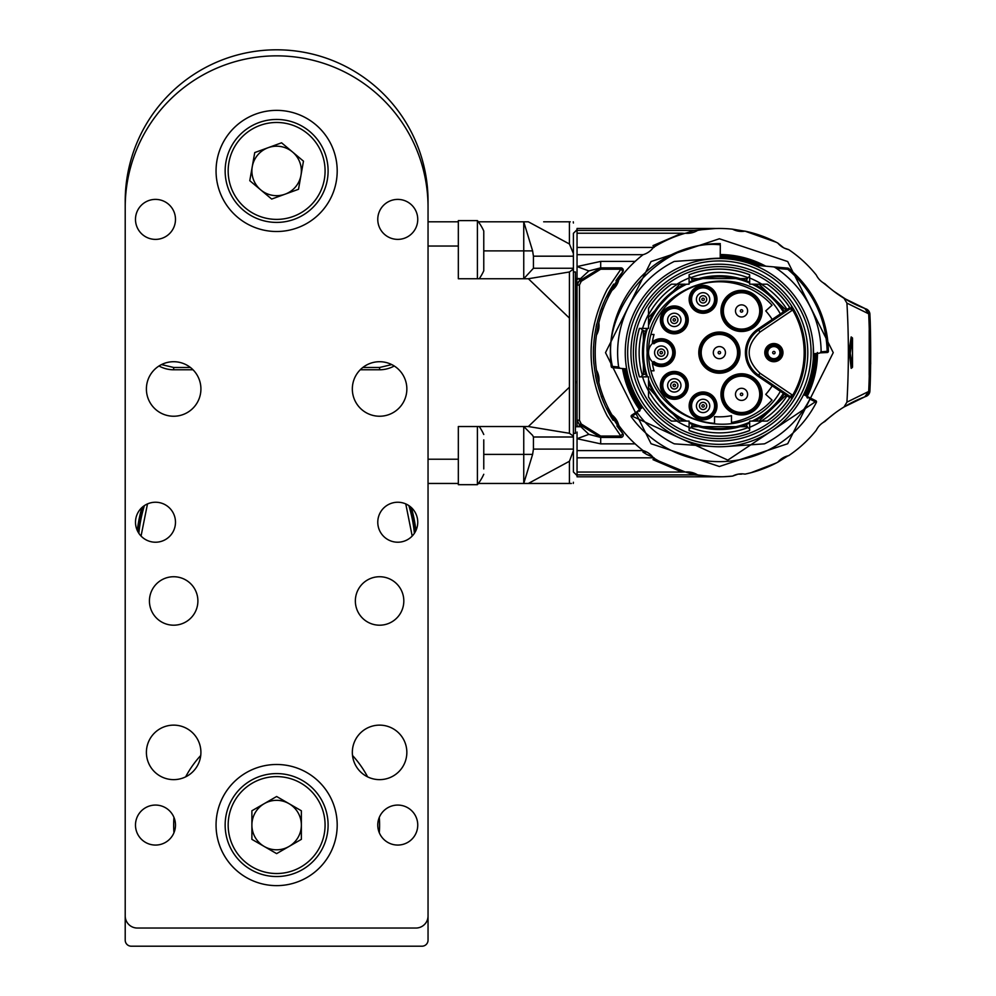 <?xml version="1.0" encoding="UTF-8"?>
<svg xmlns="http://www.w3.org/2000/svg" width="996" height="996" viewBox="0 0 996 996"><rect width="100%" height="100%" fill="white"/><g stroke="black" fill="none" stroke-linecap="round" stroke-linejoin="round"><path stroke-width="1.49" d="M125.21 940.149L125.21 201.217A151.417 151.417 0 0 1 276.627 49.8A151.417 151.417 0 0 1 428.043 201.217L428.043 940.149A6.051 6.051 0 0 1 421.993 946.2L131.26 946.2A6.051 6.051 0 0 1 125.21 940.149M393.569 366.354A29.37 29.37 0 0 0 394.229 365.993A30.278 30.278 0 0 1 379.588 369.777L360.253 369.777M141.918 507.562A140.212 140.212 0 0 0 137.311 530.544M415.93 530.544A140.212 140.212 0 0 0 411.336 507.562M379.588 825.062A102.962 102.962 0 0 0 379.302 817.392A102.962 102.962 0 0 1 379.302 832.731A102.962 102.962 0 0 0 379.588 825.062M367.611 776.868A102.962 102.962 0 0 0 352.509 755.466A102.962 102.962 0 0 1 367.611 776.868M200.744 755.466A102.962 102.962 0 0 0 185.642 776.868A102.962 102.962 0 0 1 200.744 755.466M173.951 817.392A102.962 102.962 0 0 0 173.951 832.731A102.962 102.962 0 0 1 173.951 817.392M161.514 364.586L173.665 367.474L173.665 369.777L193 369.777M173.665 369.777A30.278 30.278 0 0 1 159.011 365.993M719.373 238.766L787.699 261.55L833.241 352.634L787.699 443.73L719.373 466.502L651.06 443.73L605.506 352.634L651.06 261.55L719.373 238.766M719.373 266.629A86.005 86.005 0 0 1 805.378 352.634A86.005 86.005 0 0 1 719.373 438.638A86.005 86.005 0 0 1 633.369 352.634A86.005 86.005 0 0 1 719.373 266.629M719.373 441.066A88.432 88.432 0 0 1 642.793 308.424A88.432 88.432 0 0 1 795.953 308.424A88.432 88.432 0 0 1 719.373 441.066M787.263 395.997A80.552 80.552 0 0 0 787.911 394.976M749.664 427.284A80.552 80.552 0 0 0 761.853 421.084L767.356 421.084A83.589 83.589 0 0 0 789.778 397.69L757.968 376.239A28.461 28.461 0 0 1 757.968 329.041L789.778 307.577A83.589 83.589 0 0 0 767.356 284.196L761.853 284.196A80.552 80.552 0 0 0 749.664 277.996M642.545 376.862A80.552 80.552 0 0 0 648.508 390.942L648.508 396.956A83.589 83.589 0 0 0 671.391 421.084L676.894 421.084A80.552 80.552 0 0 0 689.095 427.284M648.508 328.406L648.508 323.874L648.508 328.406L639.382 328.406A83.589 83.589 0 0 0 639.382 376.862L648.508 376.862L648.508 396.819A83.515 83.515 0 0 0 671.528 421.084L676.894 421.084M689.095 277.996A80.552 80.552 0 0 0 676.894 284.196L671.391 284.196A83.589 83.589 0 0 0 648.508 308.312L648.508 314.338A80.552 80.552 0 0 0 642.545 328.406M787.911 310.304A80.552 80.552 0 0 0 787.263 309.283M791.135 305.237A2.428 2.428 0 0 1 790.475 308.573L791.82 310.59L759.998 332.054C745.581 345.774 745.581 359.494 759.998 373.226L791.82 394.69L790.475 396.694L758.641 375.231A27.253 27.253 0 0 1 758.641 330.037L790.475 308.573A2.428 2.428 0 0 0 791.135 305.237L792.617 309.918L793.663 309.308M791.82 310.59L792.617 309.918A84.797 84.797 0 0 1 792.617 395.362L793.663 395.972M791.82 394.69L792.617 395.362L791.135 400.043A2.428 2.428 0 0 0 790.475 396.694A2.428 2.428 0 0 1 791.135 400.043M784.238 393.955A76.904 76.904 0 0 1 757.259 419.565L753.412 421.084L749.664 421.084L761.853 421.084M786.056 395.188L759.027 421.084L767.231 421.084A83.515 83.515 0 0 0 789.716 397.653M689.095 421.084L685.348 421.084L689.095 421.084L689.095 430.546A83.589 83.589 0 0 0 749.664 430.546L749.664 421.084M648.508 390.942L648.508 387.78L679.72 421.084L685.348 421.084L681.488 419.565A76.904 76.904 0 0 1 649.691 385.166L648.508 381.393L648.508 376.862M648.508 314.338L648.508 308.449A83.515 83.515 0 0 1 671.528 284.196L679.72 284.196L648.508 317.487L648.508 314.973L648.508 323.874L649.691 320.114A76.904 76.904 0 0 1 681.488 285.715L685.348 284.196L676.894 284.196M686.63 284.196L689.095 284.196L686.63 284.196A75.87 75.87 0 0 0 648.508 325.53M749.664 284.196L753.412 284.196L749.664 284.196L749.664 274.734A83.589 83.589 0 0 0 689.095 274.734L689.095 284.196M786.056 310.092L759.027 284.196L761.28 284.196L753.412 284.196L757.259 285.715A76.904 76.904 0 0 1 784.238 311.325M761.255 284.196A80.24 80.24 0 0 1 787.002 309.457L789.716 307.627A83.515 83.515 0 0 0 767.231 284.196L761.853 284.196M773.88 361.722A9.088 9.088 0 0 1 766.011 348.09A9.088 9.088 0 0 1 781.748 348.09A9.088 9.088 0 0 1 773.88 361.722M719.373 258.512A94.122 94.122 0 0 1 813.495 352.634A94.122 94.122 0 0 1 719.373 446.756A94.122 94.122 0 0 1 625.251 352.634A94.122 94.122 0 0 1 719.373 258.512M688.224 385.39A13.932 13.932 0 0 1 667.332 397.454A13.932 13.932 0 0 1 667.332 373.326A13.932 13.932 0 0 1 688.224 385.39M717.008 299.348A13.932 13.932 0 0 1 696.117 311.412A13.932 13.932 0 0 1 696.117 287.284A13.932 13.932 0 0 1 717.008 299.348M688.224 319.89A13.932 13.932 0 0 1 667.332 331.954A13.932 13.932 0 0 1 667.332 307.826A13.932 13.932 0 0 1 688.224 319.89M717.008 405.92A13.932 13.932 0 0 1 696.117 417.984A13.932 13.932 0 0 1 696.117 393.856A13.932 13.932 0 0 1 717.008 405.92M762.152 394.354A20.592 20.592 0 0 1 731.263 412.182A20.592 20.592 0 0 1 731.263 376.513A20.592 20.592 0 0 1 762.152 394.354M719.373 373.226A20.592 20.592 0 0 1 701.545 342.338A20.592 20.592 0 0 1 737.214 342.338A20.592 20.592 0 0 1 719.373 373.226M762.152 310.926A20.592 20.592 0 0 1 731.263 328.755A20.592 20.592 0 0 1 731.263 293.085A20.592 20.592 0 0 1 762.152 310.926M772.199 319.442A62.387 62.387 0 0 0 765.737 310.889L772.037 305.224A70.865 70.865 0 0 0 650.874 334.469L654.023 334.469A67.84 67.84 0 0 0 652.405 341.865A13.932 13.932 0 0 1 671.404 343.122A13.932 13.932 0 0 1 671.404 362.158A13.932 13.932 0 0 1 652.405 363.416A67.84 67.84 0 0 0 654.023 370.811L650.874 370.811A70.865 70.865 0 0 0 714.53 423.337L714.53 416.652A64.205 64.205 0 0 0 731.487 415.681L731.487 422.453A70.865 70.865 0 0 0 772.037 400.056L765.737 394.379A62.387 62.387 0 0 0 772.199 385.838M780.366 313.927C746.365 253.034 643.217 283.001 647.139 352.634C643.217 422.267 746.365 452.246 780.366 391.341M757.259 419.565L757.968 421.084M749.664 422.852L746.29 424.682A76.904 76.904 0 0 1 692.469 424.682L689.095 422.852M749.664 428.84L747.872 427.645L746.29 424.682M692.469 424.682L690.875 427.645L689.095 428.84M680.778 421.084L681.488 419.565M649.691 385.166L648.508 385.601M646.778 376.862L645.445 373.811A76.904 76.904 0 0 1 645.445 331.456L646.778 328.406M641.026 376.862L642.358 375.156L645.445 373.811M645.445 331.456L642.358 330.112L641.026 328.406M648.508 319.679L649.691 320.114M681.488 285.715L680.778 284.196M689.095 282.416L692.469 280.598A76.904 76.904 0 0 1 746.29 280.598L749.664 282.416M689.095 276.44L690.875 277.635L692.469 280.598M746.29 280.598L747.872 277.635L749.664 276.44M757.968 284.196L757.259 285.715M773.88 360.515A7.868 7.868 0 0 0 780.702 348.7A7.868 7.868 0 0 0 767.069 348.7A7.868 7.868 0 0 0 773.88 360.515M618.74 366.976L612.453 366.428L612.341 367.636L625.737 368.806L626.833 369.79L625.737 368.806A1.208 1.208 0 0 1 626.833 369.79L626.073 369.74A94.857 94.857 0 0 0 641.461 406.742L642.059 406.318A1.208 1.208 0 0 1 641.773 407.999L638.536 410.302A2.428 2.428 0 0 0 638 413.726A101.754 101.754 0 0 0 673.806 443.618A2.428 2.428 0 0 0 674.715 443.867L712.812 446.532A94.122 94.122 0 0 0 725.935 446.532L764.032 443.867A2.428 2.428 0 0 0 764.94 443.618A101.754 101.754 0 0 0 809.3 400.243A2.428 2.428 0 0 0 808.242 396.943L807.719 398.039M813.321 358.398L813.321 346.882M687.016 385.39A12.724 12.724 0 0 0 670.358 373.288A12.724 12.724 0 0 0 664.008 392.872A12.724 12.724 0 0 0 687.016 385.39M715.8 299.348A12.724 12.724 0 0 0 699.366 287.184A12.724 12.724 0 0 0 704.334 312.009A12.724 12.724 0 0 0 715.8 299.348M687.016 319.89A12.724 12.724 0 0 0 664.008 312.408A12.724 12.724 0 0 0 670.358 331.979A12.724 12.724 0 0 0 687.016 319.89M715.8 405.92A12.724 12.724 0 0 0 690.614 403.43A12.724 12.724 0 0 0 703.089 418.644A12.724 12.724 0 0 0 715.8 405.92A12.724 12.724 0 0 1 699.366 418.083M750.648 411.46A19.385 19.385 0 0 0 741.559 374.969A19.385 19.385 0 0 0 722.175 394.354A19.385 19.385 0 0 0 750.648 411.46A19.385 19.385 0 0 1 722.175 394.354M719.373 372.018A19.385 19.385 0 0 0 738.758 352.634A19.385 19.385 0 0 0 719.373 333.262A19.385 19.385 0 0 0 699.989 352.634A19.385 19.385 0 0 0 719.373 372.018A19.385 19.385 0 0 1 699.989 352.634M760.932 310.926A19.385 19.385 0 0 0 723.196 304.726A19.385 19.385 0 0 0 732.458 328.033A19.385 19.385 0 0 0 760.932 310.926M650.874 370.811A70.865 70.865 0 0 1 650.874 334.469M652.33 362.992L652.99 362.332A12.724 12.724 0 0 0 670.457 361.386A12.724 12.724 0 0 0 670.457 343.894A12.724 12.724 0 0 0 652.99 342.948L652.405 341.865A67.84 67.84 0 0 0 652.33 342.288M691.535 426.674L747.212 426.674M643.379 330.684L643.379 374.583M747.212 278.594L691.535 278.594M773.88 359.743A7.109 7.109 0 0 1 767.729 349.086A7.109 7.109 0 0 1 780.042 349.086A7.109 7.109 0 0 1 773.88 359.743M620.732 368.358A2.428 2.428 0 0 1 618.541 366.279A101.754 101.754 0 0 1 673.806 261.662A2.428 2.428 0 0 1 674.715 261.413L712.812 258.748M720.32 243.622A109.025 109.025 0 0 0 611.245 366.578L612.453 366.428C598.608 309.806 662.452 237.832 720.32 244.829L720.195 258.25A94.383 94.383 0 0 0 705.753 259.234M637.764 411.199L631.613 415.245A1.208 1.208 0 0 0 631.34 416.938A109.025 109.025 0 0 0 816.384 402.372A1.208 1.208 0 0 0 815.849 400.741L804.681 395.175L804.133 393.557L804.681 395.175A1.208 1.208 0 0 1 804.133 393.557L805.976 394.478A96.176 96.176 0 0 0 815.537 354.638L813.471 354.813A1.208 1.208 0 0 1 814.579 353.63L818.899 353.256A2.428 2.428 0 0 0 821.115 350.791A101.754 101.754 0 0 0 774.726 267.252L773.618 266.878A2.428 2.428 0 0 1 774.726 267.252L776.345 268.335L787.811 269.331L787.911 268.123L754.308 265.185A1.208 1.208 0 0 1 753.972 265.11L756.524 265.384M760.932 394.354A19.385 19.385 0 0 0 741.559 374.969M738.758 352.634A19.385 19.385 0 0 0 719.373 333.262M653.849 361.473L652.99 362.332L653.849 361.473A11.504 11.504 0 0 0 669.611 360.527A11.504 11.504 0 0 0 669.611 344.74A11.504 11.504 0 0 0 653.849 343.807L652.99 342.948L653.849 343.807M779.943 352.634A6.051 6.051 0 0 1 770.854 357.888A6.051 6.051 0 0 1 770.854 347.392A6.051 6.051 0 0 1 779.943 352.634A6.051 6.051 0 0 1 773.88 358.697M641.773 407.999L642.059 406.318L641.773 407.999M625.065 368.744L626.073 369.74L623.957 369.541A96.911 96.911 0 0 0 639.793 407.937L639.843 410.875M720.208 257.79A94.857 94.857 0 0 1 756.188 265.222L762.413 265.808A96.911 96.911 0 0 0 720.22 255.735M820.019 352.87L827.278 352.522L827.178 351.314L820.891 351.862M814.579 353.63L813.471 354.813L814.579 353.63M652.99 362.332A12.724 12.724 0 0 1 652.99 342.948M639.22 411.298L638.511 410.315M816.284 353.518A96.911 96.911 0 0 1 806.138 395.81A96.911 96.911 0 0 0 816.284 353.518L816.259 354.576L817.492 352.472L816.857 353.53M816.558 353.456L815.537 354.638L816.259 354.576A96.911 96.911 0 0 1 806.623 394.802L807.183 396.42L806.623 394.802L805.976 394.478L806.461 396.059M639.793 407.937L639.494 409.617L639.793 407.937L641.461 406.742L641.237 408.372M760.583 265.733L760.209 265.559A96.176 96.176 0 0 0 720.208 256.47M807.046 397.715L806.909 396.284M747.61 394.354A6.051 6.051 0 0 0 738.522 389.1A6.051 6.051 0 0 0 738.522 399.595A6.051 6.051 0 0 0 747.61 394.354A6.051 6.051 0 0 1 738.522 399.595A6.051 6.051 0 0 1 738.522 389.1A6.051 6.051 0 0 1 747.61 394.354M725.437 352.634A6.051 6.051 0 0 0 716.348 347.392A6.051 6.051 0 0 0 716.348 357.888A6.051 6.051 0 0 0 725.437 352.634A6.051 6.051 0 0 1 716.348 357.888A6.051 6.051 0 0 1 716.348 347.392A6.051 6.051 0 0 1 725.437 352.634M747.61 310.926A6.051 6.051 0 0 0 738.522 305.685A6.051 6.051 0 0 0 738.522 316.168A6.051 6.051 0 0 0 747.61 310.926A6.051 6.051 0 0 1 738.522 316.168A6.051 6.051 0 0 1 738.522 305.685A6.051 6.051 0 0 1 747.61 310.926M667.893 352.634A6.661 6.661 0 0 1 661.232 359.295A6.661 6.661 0 0 1 654.571 352.634A6.661 6.661 0 0 1 661.232 345.973A6.661 6.661 0 0 1 667.893 352.634M773.88 353.854A1.208 1.208 0 0 0 775.1 352.634A1.208 1.208 0 0 0 773.88 351.426A1.208 1.208 0 0 0 772.672 352.634A1.208 1.208 0 0 0 773.88 353.854M639.88 409.182L640.03 410.364L639.918 409.132M639.893 409.132L640.017 410.352M612.341 367.636A1.208 1.208 0 0 1 611.245 366.578A1.208 1.208 0 0 0 612.341 367.636M623.957 369.541L622.55 368.52A98.118 98.118 0 0 0 639.494 409.617L622.55 368.52M817.492 352.484L816.259 354.576A96.911 96.911 0 0 1 806.623 394.802M788.571 268.397A1.208 1.208 0 0 0 787.911 268.123A1.208 1.208 0 0 1 788.571 268.397A109.025 109.025 0 0 1 828.386 351.302A1.208 1.208 0 0 1 827.278 352.522A1.208 1.208 0 0 0 828.386 351.302L827.178 351.314C826.058 318.222 812.935 290.894 787.811 269.331L788.571 268.397A109.025 109.025 0 0 1 828.386 351.302M680.953 385.39A6.661 6.661 0 0 1 670.482 390.855A6.661 6.661 0 0 1 671.217 379.488A6.661 6.661 0 0 1 680.953 385.39M709.75 299.348A6.661 6.661 0 0 1 703.089 306.009A6.661 6.661 0 0 1 696.416 299.348A6.661 6.661 0 0 1 703.089 292.687A6.661 6.661 0 0 1 709.75 299.348M680.953 319.89A6.661 6.661 0 0 1 674.292 326.551A6.661 6.661 0 0 1 667.631 319.89A6.661 6.661 0 0 1 674.292 313.217A6.661 6.661 0 0 1 680.953 319.89M709.75 405.92A6.661 6.661 0 0 1 703.089 412.593A6.661 6.661 0 0 1 696.416 405.92A6.661 6.661 0 0 1 703.089 399.259A6.661 6.661 0 0 1 709.75 405.92M661.232 348.998A3.635 3.635 0 0 1 664.867 352.634A3.635 3.635 0 0 1 661.232 356.269A3.635 3.635 0 0 1 657.597 352.634A3.635 3.635 0 0 1 661.232 348.998M744.996 474.133A19.385 19.385 0 0 0 732.558 476.1A124.164 124.164 0 0 1 697.847 474.918A1.208 1.208 0 0 1 697.424 474.768A19.385 19.385 0 0 0 685.348 472.042A124.164 124.164 0 0 1 653.413 457.824A19.385 19.385 0 0 0 643.092 450.603A124.164 124.164 0 0 1 618.802 425.454A19.385 19.385 0 0 0 611.942 414.896A124.164 124.164 0 0 1 598.845 382.476A19.385 19.385 0 0 0 596.442 370.114A124.164 124.164 0 0 1 596.442 335.154A19.385 19.385 0 0 0 598.845 322.791A124.164 124.164 0 0 1 611.942 290.384A19.385 19.385 0 0 0 618.802 279.814A124.164 124.164 0 0 1 643.092 254.677A19.385 19.385 0 0 0 653.413 247.444A124.164 124.164 0 0 1 685.348 233.226A19.385 19.385 0 0 0 697.611 230.4A124.164 124.164 0 0 1 732.558 229.18A19.385 19.385 0 0 0 744.996 231.147A124.164 124.164 0 0 1 777.839 243.099A19.385 19.385 0 0 0 788.633 249.585A124.164 124.164 0 0 1 816.297 275.033A19.385 19.385 0 0 0 824.862 283.736A121.139 121.139 0 0 0 844.035 298.29L846.924 303.12A849.75 849.75 0 0 1 846.924 402.147L844.035 406.978A121.139 121.139 0 0 0 824.862 421.532A19.385 19.385 0 0 0 816.297 430.247A124.164 124.164 0 0 1 788.633 455.682A19.385 19.385 0 0 0 777.839 462.169A124.164 124.164 0 0 1 744.996 474.133M672.213 388.365A3.635 3.635 0 0 1 672.611 382.165A3.635 3.635 0 0 1 677.927 385.39A3.635 3.635 0 0 1 672.213 388.365M703.089 295.712A3.635 3.635 0 0 1 706.712 299.348A3.635 3.635 0 0 1 703.089 302.983A3.635 3.635 0 0 1 699.453 299.348A3.635 3.635 0 0 1 703.089 295.712M674.292 316.255A3.635 3.635 0 0 1 677.927 319.89A3.635 3.635 0 0 1 674.292 323.513A3.635 3.635 0 0 1 670.657 319.89A3.635 3.635 0 0 1 674.292 316.255M703.089 402.297A3.635 3.635 0 0 1 706.712 405.92A3.635 3.635 0 0 1 703.089 409.555A3.635 3.635 0 0 1 699.453 405.92A3.635 3.635 0 0 1 703.089 402.297M742.767 394.354A1.208 1.208 0 0 0 740.949 393.296A1.208 1.208 0 0 0 740.949 395.4A1.208 1.208 0 0 0 742.767 394.354M720.581 352.634A1.208 1.208 0 0 0 718.763 351.588A1.208 1.208 0 0 0 718.763 353.692A1.208 1.208 0 0 0 720.581 352.634M741.559 312.134A1.208 1.208 0 0 0 742.767 310.926A1.208 1.208 0 0 0 741.559 309.719A1.208 1.208 0 0 0 740.339 310.926A1.208 1.208 0 0 0 741.559 312.134M664.867 352.634A3.635 3.635 0 0 1 659.414 355.784A3.635 3.635 0 0 1 659.414 349.496A3.635 3.635 0 0 1 664.867 352.634M724.067 476.711L732.558 476.1L737.961 474.183M697.847 474.918L710.136 476.462M710.198 476.462L722.112 476.773M751.084 472.689L776.507 462.879M787.886 455.869L777.764 462.219M777.839 462.169L782.507 458.148M788.633 455.682L790.986 454.064M822.982 422.628L834.748 413.278M846.924 402.147L868.699 391.453L864.765 396.856L844.035 406.978M865.001 396.769L869.919 391.005A6.051 6.051 0 0 1 865.947 396.42L869.906 390.992L870.193 384.12L869.919 391.005A6.051 6.051 0 0 1 865.947 396.42L865.001 396.769A121.139 121.139 0 0 0 847.546 404.911L850.771 403.143M845.206 406.268L847.546 404.911M851.182 368.358L852.514 366.69L851.182 368.358L849.028 350.966L851.182 336.922L852.514 338.578L851.792 337.47L852.514 338.578L852.439 367.362L850.26 353.306L852.439 337.905L852.514 366.69L851.792 367.81L849.625 353.754L851.792 337.47L852.439 337.905M868.699 391.453A870.94 870.94 0 0 0 869.247 376.027L869.247 329.253A870.94 870.94 0 0 0 868.699 313.827L846.924 303.12M868.699 313.827L864.765 308.411L844.035 298.29M822.982 282.64L833.702 291.193L847.546 300.369L862.449 307.527M869.172 326.688L869.408 326.427A871.189 871.189 0 0 0 868.948 313.927L865.001 308.511A121.139 121.139 0 0 1 847.546 300.369L847.546 300.369M777.764 243.061L783.591 247.743M784.25 248.091L788.533 249.573M776.195 242.24L744.996 231.147M735.932 230.574L732.558 229.18L744.884 231.172M577.045 323.551L576.435 279.229L576.435 280.125L576.435 279.229L580.481 278.706L579.112 281.059L600.688 267.849L620.869 267.849A2.428 2.428 0 0 1 622.737 271.821A125.982 125.982 0 0 0 615.976 280.66M616.898 425.927A125.982 125.982 0 0 0 622.737 433.459A2.428 2.428 0 0 1 620.869 437.431L600.688 437.431L579.112 424.221L580.481 426.587L579.647 425.205M618.802 425.454A124.164 124.164 0 0 1 611.942 414.896M598.845 382.476A124.164 124.164 0 0 1 596.442 370.114M596.442 335.154A124.164 124.164 0 0 1 598.845 322.791M611.942 290.384A124.164 124.164 0 0 1 618.802 279.814M658.804 461.024L685.236 472.017L689.792 472.092M691.61 472.415L697.424 474.768M677.927 385.39A3.635 3.635 0 0 1 672.474 388.54A3.635 3.635 0 0 1 672.474 382.24A3.635 3.635 0 0 1 677.927 385.39M706.712 299.348A3.635 3.635 0 0 1 701.271 302.498A3.635 3.635 0 0 1 701.271 296.198A3.635 3.635 0 0 1 706.712 299.348M677.927 319.89A3.635 3.635 0 0 1 672.474 323.028A3.635 3.635 0 0 1 672.474 316.74A3.635 3.635 0 0 1 677.927 319.89M706.712 405.92A3.635 3.635 0 0 1 701.271 409.07A3.635 3.635 0 0 1 701.271 402.782A3.635 3.635 0 0 1 706.712 405.92M661.232 351.426A1.208 1.208 0 0 1 662.44 352.634A1.208 1.208 0 0 1 661.232 353.854A1.208 1.208 0 0 1 660.024 352.634A1.208 1.208 0 0 1 661.232 351.426M868.948 391.353A871.189 871.189 0 0 0 869.408 378.841L869.172 378.58M849.028 350.966L850.26 351.962M849.028 354.315L849.775 353.754L851.953 337.47M869.197 330.311L869.197 374.957M868.948 313.927L865.001 308.511M643.092 254.677L577.045 254.677L577.045 266.567L588.86 270.924L600.688 267.849L620.869 267.849L622.737 271.821L605.717 298.29C589.395 334.519 589.395 370.749 605.717 406.978L622.737 433.459L620.869 436.049L607.187 415.892C585.723 373.724 585.723 331.556 607.187 289.375L620.869 269.219L600.688 269.219L581.266 281.27L579.46 284.956L577.07 285.205L579.112 281.059L581.266 281.27M581.266 424.01L579.112 424.221L577.07 420.075L579.46 420.312L581.266 424.01L600.688 436.049L620.869 436.049L620.869 437.431L600.688 437.431L588.86 434.356L577.045 438.701L577.045 450.603L643.092 450.603M610.386 412.12L608.07 411.659A125.982 125.982 0 0 0 613.15 420.374M603.103 396.196L601.347 396.682L603.713 402.558M605.282 406.057L608.07 411.659M603.103 309.084L601.347 308.598A125.982 125.982 0 0 0 599.99 312.408M596.704 323.961A125.982 125.982 0 0 0 596.081 326.775M593.541 346.533A125.982 125.982 0 0 0 593.902 363.914M595.434 375.193A125.982 125.982 0 0 0 597.276 383.672M601.111 396.047A125.982 125.982 0 0 0 601.347 396.682M610.386 293.16L608.07 293.621L605.195 299.41M603.651 302.846L601.347 308.598M613.661 284.121A125.982 125.982 0 0 0 608.07 293.621M674.292 384.182A1.208 1.208 0 0 1 675.5 385.39A1.208 1.208 0 0 1 674.292 386.597A1.208 1.208 0 0 1 673.084 385.39A1.208 1.208 0 0 1 674.292 384.182M703.089 298.14A1.208 1.208 0 0 1 704.297 299.348A1.208 1.208 0 0 1 703.089 300.568A1.208 1.208 0 0 1 701.869 299.348A1.208 1.208 0 0 1 703.089 298.14M674.292 318.67A1.208 1.208 0 0 1 675.5 319.89A1.208 1.208 0 0 1 674.292 321.098A1.208 1.208 0 0 1 673.084 319.89A1.208 1.208 0 0 1 674.292 318.67M703.089 404.712A1.208 1.208 0 0 1 704.297 405.92A1.208 1.208 0 0 1 703.089 407.14A1.208 1.208 0 0 1 701.869 405.92A1.208 1.208 0 0 1 703.089 404.712M646.678 452.035L642.893 452.035A235.504 166.531 90 0 0 647.014 454.599L651.807 456.542M653.774 458.384A235.504 166.531 90 0 0 657.36 460.202M870.205 321.098L870.205 321.098C870.84 342.861 870.84 363.876 870.205 384.157L869.408 378.841M870.155 385.402L870.205 384.157M870.716 364.001L870.155 319.878M870.193 321.148L869.906 314.275L869.408 326.427M851.792 367.81L852.028 366.69L851.953 367.81L852.439 367.362M865.947 308.86A6.051 6.051 0 0 1 869.919 314.275A6.051 6.051 0 0 0 865.947 308.86M577.045 278.544L577.045 266.567L600.688 261.413L635.137 261.413M588.86 270.924L580.544 278.619M577.045 280.113L577.045 278.693L580.357 278.905M635.137 443.855L600.688 443.855L577.045 438.701L577.045 432.065M644.599 451.101L642.893 452.035M577.07 285.205L577.045 282.017L578.701 281.868L577.045 285.267L577.045 426.051L580.481 426.587L577.045 426.599M578.452 422.914L579.348 424.694M580.158 426.064L588.86 434.356M685.099 471.98L681.911 472.042L653.003 459.654L654.098 457.824M717.655 476.785L694.187 474.88L685.646 472.017M742.767 473.872L739.928 473.909M653.413 457.824L577.045 457.824L577.045 450.603M851.953 367.81L850.26 353.306M685.646 233.263L694.187 230.4L715.95 228.47M654.098 247.444L653.003 245.614L681.911 233.226L683.717 233.338M653.413 247.444L577.045 247.444L577.045 254.677M577.045 277.834L577.045 276.801L577.045 277.834M577.045 273.302L577.045 271.696L577.045 273.302M577.045 426.051L577.045 381.729M577.045 457.824L577.045 472.042L681.911 472.042M694.187 474.88L577.045 474.88L577.045 472.042M577.045 474.88L577.045 476.1M741.572 474.133L738.285 474.133M714.742 228.47L577.045 228.47L577.045 230.4L694.187 230.4M577.045 230.4L577.045 233.226L681.911 233.226M577.045 233.226L577.045 247.444M576.435 382.651L576.435 381.754L576.435 382.651M577.045 229.69L573.41 233.325L573.41 471.955L577.045 475.59M573.41 271.958L575.414 271.958L575.414 433.31L573.41 433.31M569.426 461.273L569.426 483.458L528.353 483.458L569.426 461.273L573.41 450.69M573.41 253.046L573.41 256.184L533.433 256.184L532.611 250.88L523.747 221.809L528.353 221.809L569.426 243.995L573.41 253.569M573.41 269.057L569.426 271.983L528.353 278.743L523.747 278.743L533.433 268.26L573.41 268.26L573.41 436.211L569.426 433.297L528.353 426.525L523.747 426.525L532.611 435.389L523.747 426.525L523.747 483.458L532.611 454.388L533.433 449.096L533.433 437.007L532.611 435.389M569.426 483.458L571.38 483.458M543.667 483.458L478.341 483.458M569.426 271.983L569.426 387.17L528.353 426.525M533.433 268.26L533.433 256.184M570.235 221.809L543.667 221.809M428.043 459.231L458.334 459.231L458.334 483.458L428.043 483.458M458.334 426.525L458.334 454.388L458.334 426.525L523.747 426.525M569.426 318.11L528.353 278.743M483.77 250.892L523.747 250.88L523.747 278.743L458.334 278.743L458.334 220.602L477.408 220.602A48.455 48.455 0 0 1 483.77 230.997L483.77 236.351M428.043 221.809L458.334 221.809L458.334 246.037L428.043 246.037M478.341 221.809L523.747 221.809L523.747 250.88L532.611 250.88M523.747 278.743L479.225 278.743A48.455 48.455 0 0 0 483.77 270.775L483.77 230.997M483.77 265.422L483.77 270.775M477.408 278.743L477.408 220.602M458.334 278.743L458.334 250.88M415.183 532.026A139.303 139.303 0 0 0 410.078 506.478M143.175 506.478A139.303 139.303 0 0 0 138.071 532.026M142.067 510.4L141.021 510.774M412.22 510.774L411.186 510.4M141.942 510.848L140.909 511.222M362.843 367.474L379.588 367.474L391.739 364.586M483.77 454.4L532.611 454.388M483.77 468.929L483.77 439.859M483.77 474.283A48.455 48.455 0 0 1 477.408 484.679L477.408 426.525M479.225 426.525A48.455 48.455 0 0 1 483.77 434.505M477.408 484.679L458.334 484.679L458.334 454.388M333.722 150.732A60.569 60.569 0 0 1 337.196 170.939A60.569 60.569 0 0 0 246.336 118.487A60.569 60.569 0 0 0 246.336 223.39A60.569 60.569 0 0 0 337.196 170.939M197.893 600.962A24.228 24.228 0 0 0 161.551 579.983A24.228 24.228 0 0 0 161.551 621.952A24.228 24.228 0 0 0 197.893 600.962M403.816 600.962A24.228 24.228 0 0 0 367.474 579.983A24.228 24.228 0 0 0 367.474 621.952A24.228 24.228 0 0 0 403.816 600.962M146.4 752.378A27.253 27.253 0 0 1 187.285 728.786A27.253 27.253 0 0 1 187.285 775.984A27.253 27.253 0 0 1 146.4 752.378M146.4 388.975A27.253 27.253 0 0 1 187.285 365.37A27.253 27.253 0 0 1 187.285 412.581A27.253 27.253 0 0 1 146.4 388.975M352.335 752.378A27.253 27.253 0 0 1 393.221 728.786A27.253 27.253 0 0 1 393.221 775.984A27.253 27.253 0 0 1 352.335 752.378M352.335 388.975A27.253 27.253 0 0 1 393.221 365.37A27.253 27.253 0 0 1 393.221 412.581A27.253 27.253 0 0 1 352.335 388.975M175.483 219.394A19.982 19.982 0 0 0 145.491 202.076A19.982 19.982 0 0 0 145.491 236.699A19.982 19.982 0 0 0 175.483 219.394M417.747 522.228A19.982 19.982 0 0 0 387.768 504.922A19.982 19.982 0 0 0 387.768 539.533A19.982 19.982 0 0 0 417.747 522.228M175.483 522.228A19.982 19.982 0 0 0 145.491 504.922A19.982 19.982 0 0 0 145.491 539.533A19.982 19.982 0 0 0 175.483 522.228M417.747 825.062A19.982 19.982 0 0 0 387.768 807.756A19.982 19.982 0 0 0 387.768 842.379A19.982 19.982 0 0 0 417.747 825.062M175.483 825.062A19.982 19.982 0 0 0 145.491 807.756A19.982 19.982 0 0 0 145.491 842.379A19.982 19.982 0 0 0 175.483 825.062M337.196 825.062A60.569 60.569 0 0 0 246.336 772.61A60.569 60.569 0 0 0 246.336 877.513A60.569 60.569 0 0 0 337.196 825.062M125.21 915.922L125.21 207.28A151.417 151.417 0 0 1 276.627 55.851A151.417 151.417 0 0 1 428.043 207.28L428.043 915.922A12.114 12.114 0 0 1 415.93 928.035L137.323 928.035A12.114 12.114 0 0 1 125.21 915.922M417.747 219.394A19.982 19.982 0 0 0 387.768 202.076A19.982 19.982 0 0 0 387.768 236.699A19.982 19.982 0 0 0 417.747 219.394M303.469 161.165L298.501 189.29L271.671 199.063L249.784 180.699L254.739 152.575L281.582 142.802L303.469 161.165M294.231 219.307A51.481 51.481 0 0 1 225.93 161.999A51.481 51.481 0 0 1 309.719 131.497A51.481 51.481 0 0 1 294.231 219.307A51.481 51.481 0 0 1 225.93 161.999A51.481 51.481 0 0 1 309.719 131.497A51.481 51.481 0 0 1 294.231 219.307M260.728 189.887A24.738 24.738 0 0 0 300.991 175.234A24.738 24.738 0 0 0 268.161 147.694A24.738 24.738 0 0 0 260.728 189.887M301.365 810.781L301.365 839.342L276.627 853.622L251.888 839.342L251.888 810.781L276.627 796.501L301.365 810.781M302.361 869.645A51.481 51.481 0 0 1 225.146 825.062A51.481 51.481 0 0 1 302.361 780.478A51.481 51.481 0 0 1 302.361 869.645A51.481 51.481 0 0 1 225.146 825.062A51.481 51.481 0 0 1 302.361 780.478A51.481 51.481 0 0 1 302.361 869.645M264.264 846.488A24.738 24.738 0 0 0 301.365 825.062A24.738 24.738 0 0 0 264.264 803.648A24.738 24.738 0 0 0 264.264 846.488M719.373 260.94A91.694 91.694 0 0 1 798.792 398.487A91.694 91.694 0 0 1 639.955 398.487A91.694 91.694 0 0 1 719.373 260.94M759.998 373.226L758.641 375.231A27.253 27.253 0 0 1 758.641 330.037L759.998 332.054M783.379 311.897A75.87 75.87 0 0 0 752.117 284.196M752.117 421.084A75.87 75.87 0 0 0 783.379 393.383M689.095 422.204A75.87 75.87 0 0 0 749.664 422.204M648.508 379.75A75.87 75.87 0 0 0 686.63 421.084M647.475 328.406A75.87 75.87 0 0 0 647.475 376.862M749.664 283.076A75.87 75.87 0 0 0 689.095 283.076M761.255 421.084A80.24 80.24 0 0 0 787.002 395.823M747.872 427.645A80.24 80.24 0 0 1 690.875 427.645M689.095 430.459A83.515 83.515 0 0 0 749.664 430.459M648.508 390.27A80.24 80.24 0 0 0 677.492 421.084M639.457 328.406A83.515 83.515 0 0 0 639.457 376.862M642.358 375.156A80.24 80.24 0 0 1 642.358 330.112M677.492 284.196A80.24 80.24 0 0 0 648.508 314.997M749.664 274.809A83.515 83.515 0 0 0 689.095 274.809M690.875 277.635A80.24 80.24 0 0 1 747.872 277.635M809.574 398.96L815.313 401.824L727.827 460.115L632.311 416.228L637.527 412.506M805.278 395.462L804.793 393.881A94.857 94.857 0 0 0 814.205 354.75L815.238 353.58M631.613 415.245L632.311 416.228L631.34 416.938M816.384 402.372L815.313 401.824L815.849 400.741M623.695 368.62L624.704 369.628A96.176 96.176 0 0 0 640.391 407.513L640.154 409.144M685.808 385.39A11.504 11.504 0 0 1 668.54 395.362A11.504 11.504 0 0 1 668.54 375.43A11.504 11.504 0 0 1 685.808 385.39M691.573 299.348A11.504 11.504 0 0 1 708.841 289.388A11.504 11.504 0 0 1 708.841 309.32A11.504 11.504 0 0 1 691.573 299.348M662.788 319.89A11.504 11.504 0 0 1 680.044 309.918A11.504 11.504 0 0 1 680.044 329.85A11.504 11.504 0 0 1 662.788 319.89M703.089 417.436A11.504 11.504 0 0 1 693.116 400.168A11.504 11.504 0 0 1 713.049 400.168A11.504 11.504 0 0 1 703.089 417.436M741.559 376.177A18.165 18.165 0 0 1 757.284 403.43A18.165 18.165 0 0 1 725.823 403.43A18.165 18.165 0 0 1 741.559 376.177M719.373 334.469A18.165 18.165 0 0 1 735.11 361.722A18.165 18.165 0 0 1 703.637 361.722A18.165 18.165 0 0 1 719.373 334.469M759.724 310.926A18.165 18.165 0 0 1 732.471 326.663A18.165 18.165 0 0 1 732.471 295.19A18.165 18.165 0 0 1 759.724 310.926M808.266 396.956L807.183 396.42A98.118 98.118 0 0 0 817.492 353.381L806.735 396.047M765.787 266.193A98.118 98.118 0 0 0 720.233 254.528L765.787 266.193M817.367 353.393L816.259 354.576M600.688 269.219L600.688 261.413M600.688 443.855L600.688 436.049M579.46 284.956L579.46 420.312M533.433 449.096L573.41 449.096M533.433 437.007L573.41 437.007M569.426 387.17L569.426 433.297M569.426 221.809L569.426 243.995M408.846 505.595A138.394 138.394 0 0 1 414.386 533.308M138.855 533.308A138.394 138.394 0 0 1 144.408 505.595M405.77 503.914L412.195 536.047M141.059 536.047L147.483 503.914M173.665 367.474L190.398 367.474M159.024 365.993A29.37 29.37 0 0 0 159.684 366.354M379.588 367.474L379.588 369.777M293.198 216.468A48.455 48.455 0 0 0 307.776 133.813A48.455 48.455 0 0 0 228.906 162.522A48.455 48.455 0 0 0 293.198 216.468M300.854 867.03A48.455 48.455 0 0 0 300.854 783.105A48.455 48.455 0 0 0 228.171 825.062A48.455 48.455 0 0 0 300.854 867.03M777.839 243.099L781.561 246.51M685.348 472.042L689.568 472.067M580.568 278.569L576.435 278.531M580.593 426.749L576.435 426.749M577.045 476.798L715.95 476.798M573.285 483.458L573.41 482.251M573.285 221.809L573.41 223.029"/></g></svg>
